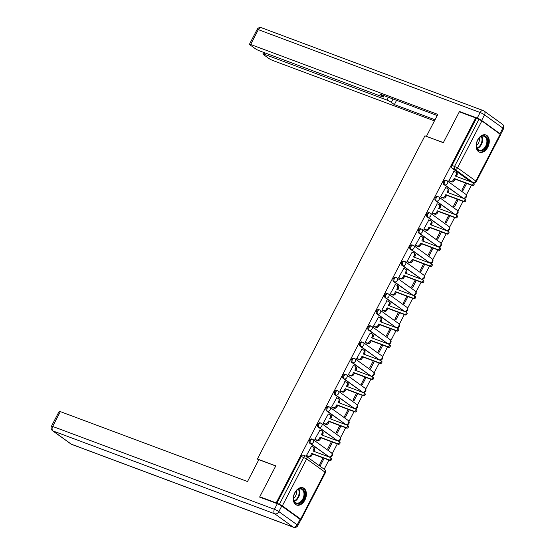 <?xml version="1.0" encoding="UTF-8"?>
<svg xmlns="http://www.w3.org/2000/svg" width="555" height="555" viewBox="0 0 555 555"><rect width="100%" height="100%" fill="white"/><g stroke="black" fill="none" stroke-linecap="round" stroke-linejoin="round"><path stroke-width="0.83" d="M311.924 439.102A2.359 1.568 110.5 0 0 311.674 438.97A2.359 1.568 110.5 0 0 309.551 440.24A2.359 1.568 110.5 0 0 309.773 443.251L310.682 443.591A2.359 1.568 -69.5 0 1 310.46 440.58A2.359 1.568 -69.5 0 1 312.583 439.31A2.359 1.568 -69.5 0 1 312.833 439.442A2.359 1.734 125.8 0 1 313.138 439.609A2.359 1.734 125.8 0 1 313.409 442.134A2.359 1.734 -54.2 0 1 310.682 443.591L329.018 456.827A2.359 1.734 -54.2 0 0 331.737 455.371A2.359 1.734 -54.2 0 0 331.467 452.845A2.359 2.359 0 0 1 329.268 456.959A2.359 1.568 -69.5 0 1 329.018 456.827L309.773 443.251M320.304 422.938A2.359 1.568 110.5 0 0 320.055 422.799A2.359 1.568 110.5 0 0 317.939 424.075A2.359 1.568 110.5 0 0 318.161 427.079L319.063 427.419A2.359 1.568 -69.5 0 1 318.841 424.409A2.359 1.568 -69.5 0 1 320.963 423.139A2.359 1.568 -69.5 0 1 321.213 423.271A2.359 1.734 125.8 0 1 321.518 423.437A2.359 1.734 125.8 0 1 321.789 425.962A2.359 1.734 -54.2 0 1 319.063 427.419L337.398 440.656A2.359 1.734 -54.2 0 0 340.118 439.199A2.359 1.734 -54.2 0 0 339.847 436.674A2.359 2.359 0 0 1 337.648 440.788A2.359 1.568 -69.5 0 1 337.398 440.656L318.161 427.079M328.685 406.766A2.359 1.568 110.5 0 0 328.435 406.628A2.359 1.568 110.5 0 0 326.319 407.904A2.359 1.568 110.5 0 0 326.541 410.908L327.443 411.248A2.359 1.568 -69.5 0 1 327.228 408.244A2.359 1.568 -69.5 0 1 329.344 406.968A2.359 1.568 -69.5 0 1 329.594 407.106A2.359 1.734 125.8 0 1 329.899 407.266A2.359 1.734 125.8 0 1 330.17 409.791A2.359 1.734 -54.2 0 1 327.443 411.248L345.779 424.485A2.359 1.734 -54.2 0 0 348.498 423.028A2.359 1.734 -54.2 0 0 348.235 420.503A2.359 2.359 0 0 1 346.029 424.617A2.359 1.568 -69.5 0 1 345.779 424.485L326.541 410.908M337.072 390.595A2.359 1.568 110.5 0 0 336.823 390.463A2.359 1.568 110.5 0 0 334.7 391.733A2.359 1.568 110.5 0 0 334.922 394.744L335.83 395.084A2.359 1.568 -69.5 0 1 335.608 392.073A2.359 1.568 -69.5 0 1 337.724 390.803A2.359 1.568 -69.5 0 1 337.974 390.935A2.359 1.734 125.8 0 1 338.279 391.095A2.359 1.734 125.8 0 1 338.55 393.62A2.359 1.734 -54.2 0 1 335.83 395.084L354.159 408.313A2.359 1.734 -54.2 0 0 356.886 406.857A2.359 1.734 -54.2 0 0 356.615 404.331A2.359 2.359 0 0 1 354.409 408.452A2.359 1.568 -69.5 0 1 354.159 408.313L334.922 394.744M345.453 374.424A2.359 1.568 110.5 0 0 345.203 374.292A2.359 1.568 110.5 0 0 343.08 375.562A2.359 1.568 110.5 0 0 343.302 378.572L344.211 378.912A2.359 1.568 -69.5 0 1 343.989 375.901A2.359 1.568 -69.5 0 1 346.105 374.632A2.359 1.568 -69.5 0 1 346.362 374.764A2.359 1.734 125.8 0 1 346.66 374.93A2.359 1.734 125.8 0 1 346.93 377.456A2.359 1.734 -54.2 0 1 344.211 378.912L362.54 392.149A2.359 1.734 -54.2 0 0 365.266 390.692A2.359 1.734 -54.2 0 0 364.996 388.16A2.359 2.359 0 0 1 362.79 392.281A2.359 1.568 -69.5 0 1 362.54 392.149L343.302 378.572M353.833 358.252A2.359 1.568 110.5 0 0 353.584 358.121A2.359 1.568 110.5 0 0 351.461 359.39A2.359 1.568 110.5 0 0 351.683 362.401L352.591 362.741A2.359 1.568 -69.5 0 1 352.37 359.73A2.359 1.568 -69.5 0 1 354.492 358.461A2.359 1.568 -69.5 0 1 354.742 358.592A2.359 1.734 125.8 0 1 355.047 358.759A2.359 1.734 125.8 0 1 355.311 361.284A2.359 1.734 -54.2 0 1 352.591 362.741L370.92 375.978A2.359 1.734 -54.2 0 0 373.647 374.521A2.359 1.734 -54.2 0 0 373.376 371.996A2.359 2.359 0 0 1 371.17 376.11A2.359 1.568 -69.5 0 1 370.92 375.978L351.683 362.401M362.214 342.088A2.359 1.568 110.5 0 0 361.964 341.949A2.359 1.568 110.5 0 0 359.841 343.226A2.359 1.568 110.5 0 0 360.063 346.23L360.972 346.57A2.359 1.568 -69.5 0 1 360.75 343.566A2.359 1.568 -69.5 0 1 362.873 342.289A2.359 1.568 -69.5 0 1 363.123 342.428A2.359 1.734 125.8 0 1 363.428 342.588A2.359 1.734 125.8 0 1 363.698 345.113A2.359 1.734 -54.2 0 1 360.972 346.57L379.308 359.806A2.359 1.734 -54.2 0 0 382.027 358.35A2.359 1.734 -54.2 0 0 381.757 355.824A2.359 2.359 0 0 1 379.558 359.938A2.359 1.568 -69.5 0 1 379.308 359.806L360.063 346.23M370.594 325.917A2.359 1.568 110.5 0 0 370.345 325.785A2.359 1.568 110.5 0 0 368.229 327.055A2.359 1.568 110.5 0 0 368.451 330.065L369.352 330.398A2.359 1.568 -69.5 0 1 369.131 327.394A2.359 1.568 -69.5 0 1 371.253 326.118A2.359 1.568 -69.5 0 1 371.503 326.257A2.359 1.734 125.8 0 1 371.808 326.416A2.359 1.734 125.8 0 1 372.079 328.942A2.359 1.734 -54.2 0 1 369.352 330.398L387.688 343.635A2.359 1.734 -54.2 0 0 390.408 342.178A2.359 1.734 -54.2 0 0 390.137 339.653A2.359 2.359 0 0 1 387.938 343.774A2.359 1.568 -69.5 0 1 387.688 343.635L368.451 330.065M378.975 309.745A2.359 1.568 110.5 0 0 378.725 309.614A2.359 1.568 110.5 0 0 376.609 310.883A2.359 1.568 110.5 0 0 376.831 313.894L377.733 314.234A2.359 1.568 -69.5 0 1 377.518 311.223A2.359 1.568 -69.5 0 1 379.634 309.954A2.359 1.568 -69.5 0 1 379.884 310.085A2.359 1.734 125.8 0 1 380.189 310.245A2.359 1.734 125.8 0 1 380.459 312.777A2.359 1.734 -54.2 0 1 377.733 314.234L396.069 327.464A2.359 1.734 -54.2 0 0 398.788 326.007A2.359 1.734 -54.2 0 0 398.525 323.482A2.359 2.359 0 0 1 396.319 327.603A2.359 1.568 -69.5 0 1 396.069 327.464L376.831 313.894M387.362 293.574A2.359 1.568 110.5 0 0 387.113 293.442A2.359 1.568 110.5 0 0 384.99 294.712A2.359 1.568 110.5 0 0 385.212 297.723L386.12 298.063A2.359 1.568 -69.5 0 1 385.898 295.052A2.359 1.568 -69.5 0 1 388.014 293.782A2.359 1.568 -69.5 0 1 388.264 293.914A2.359 1.734 125.8 0 1 388.569 294.081A2.359 1.734 125.8 0 1 388.84 296.606A2.359 1.734 -54.2 0 1 386.12 298.063L404.449 311.3A2.359 1.734 -54.2 0 0 407.176 309.843A2.359 1.734 -54.2 0 0 406.905 307.31A2.359 2.359 0 0 1 404.699 311.431A2.359 1.568 -69.5 0 1 404.449 311.3L385.212 297.723M395.743 277.41A2.359 1.568 110.5 0 0 395.493 277.271A2.359 1.568 110.5 0 0 393.37 278.548A2.359 1.568 110.5 0 0 393.592 281.551L394.501 281.891A2.359 1.568 -69.5 0 1 394.279 278.881A2.359 1.568 -69.5 0 1 396.395 277.611A2.359 1.568 -69.5 0 1 396.652 277.743A2.359 1.734 125.8 0 1 396.95 277.909A2.359 1.734 125.8 0 1 397.22 280.435A2.359 1.734 -54.2 0 1 394.501 281.891L412.83 295.128A2.359 1.734 -54.2 0 0 415.556 293.671A2.359 1.734 -54.2 0 0 415.286 291.146A2.359 2.359 0 0 1 413.08 295.26A2.359 1.568 -69.5 0 1 412.83 295.128L393.592 281.551M404.123 261.238A2.359 1.568 110.5 0 0 403.873 261.1A2.359 1.568 110.5 0 0 401.751 262.376A2.359 1.568 110.5 0 0 401.973 265.38L402.881 265.72A2.359 1.568 -69.5 0 1 402.659 262.716A2.359 1.568 -69.5 0 1 404.782 261.44A2.359 1.568 -69.5 0 1 405.032 261.578A2.359 1.734 125.8 0 1 405.337 261.738A2.359 1.734 125.8 0 1 405.601 264.263A2.359 1.734 -54.2 0 1 402.881 265.72L421.21 278.957A2.359 1.734 -54.2 0 0 423.937 277.5A2.359 1.734 -54.2 0 0 423.666 274.975A2.359 2.359 0 0 1 421.46 279.089A2.359 1.568 -69.5 0 1 421.21 278.957L401.973 265.38M412.504 245.067A2.359 1.568 110.5 0 0 412.254 244.935A2.359 1.568 110.5 0 0 410.131 246.205A2.359 1.568 110.5 0 0 410.353 249.216L411.262 249.549A2.359 1.568 -69.5 0 1 411.04 246.545A2.359 1.568 -69.5 0 1 413.163 245.268A2.359 1.568 -69.5 0 1 413.413 245.407A2.359 1.734 125.8 0 1 413.718 245.567A2.359 1.734 125.8 0 1 413.988 248.092A2.359 1.734 -54.2 0 1 411.262 249.549L429.598 262.786A2.359 1.734 -54.2 0 0 432.317 261.329A2.359 1.734 -54.2 0 0 432.047 258.803A2.359 2.359 0 0 1 429.848 262.924A2.359 1.568 -69.5 0 1 429.598 262.786L410.353 249.216M420.884 228.896A2.359 1.568 110.5 0 0 420.635 228.764A2.359 1.568 110.5 0 0 418.519 230.034A2.359 1.568 110.5 0 0 418.734 233.044L419.642 233.384A2.359 1.568 -69.5 0 1 419.42 230.374A2.359 1.568 -69.5 0 1 421.543 229.104A2.359 1.568 -69.5 0 1 421.793 229.236A2.359 1.734 125.8 0 1 422.098 229.395A2.359 1.734 125.8 0 1 422.369 231.928A2.359 1.734 -54.2 0 1 419.642 233.384L437.978 246.614A2.359 1.734 -54.2 0 0 440.698 245.157A2.359 1.734 -54.2 0 0 440.427 242.632A2.359 2.359 0 0 1 438.228 246.753A2.359 1.568 -69.5 0 1 437.978 246.614L418.734 233.044M429.265 212.725A2.359 1.568 110.5 0 0 429.015 212.593A2.359 1.568 110.5 0 0 426.899 213.862A2.359 1.568 110.5 0 0 427.121 216.873L428.023 217.213A2.359 1.568 -69.5 0 1 427.808 214.202A2.359 1.568 -69.5 0 1 429.924 212.933A2.359 1.568 -69.5 0 1 430.174 213.065A2.359 1.734 125.8 0 1 430.479 213.231A2.359 1.734 125.8 0 1 430.749 215.756A2.359 1.734 -54.2 0 1 428.023 217.213L446.359 230.45A2.359 1.734 -54.2 0 0 449.078 228.993A2.359 1.734 -54.2 0 0 448.815 226.461A2.359 2.359 0 0 1 446.608 230.582A2.359 1.568 -69.5 0 1 446.359 230.45L427.121 216.873M437.652 196.56A2.359 1.568 110.5 0 0 437.402 196.421A2.359 1.568 110.5 0 0 435.28 197.698A2.359 1.568 110.5 0 0 435.502 200.702L436.41 201.042A2.359 1.568 -69.5 0 1 436.188 198.031A2.359 1.568 -69.5 0 1 438.304 196.761A2.359 1.568 -69.5 0 1 438.554 196.893A2.359 1.734 125.8 0 1 438.859 197.06A2.359 1.734 125.8 0 1 439.13 199.585A2.359 1.734 -54.2 0 1 436.41 201.042L454.739 214.279A2.359 1.734 -54.2 0 0 457.466 212.822A2.359 1.734 -54.2 0 0 457.195 210.296A2.359 2.359 0 0 1 454.989 214.41A2.359 1.568 -69.5 0 1 454.739 214.279L435.502 200.702M446.033 180.389A2.359 1.568 110.5 0 0 445.783 180.25A2.359 1.568 110.5 0 0 443.66 181.527A2.359 1.568 110.5 0 0 443.882 184.531L444.791 184.87A2.359 1.568 -69.5 0 1 444.569 181.867A2.359 1.568 -69.5 0 1 446.685 180.59A2.359 1.568 -69.5 0 1 446.942 180.729A2.359 1.734 125.8 0 1 447.24 180.888A2.359 1.734 125.8 0 1 447.51 183.414A2.359 1.734 -54.2 0 1 444.791 184.87L463.12 198.107A2.359 1.734 -54.2 0 0 465.846 196.65A2.359 1.734 -54.2 0 0 465.576 194.125A2.359 2.359 0 0 1 463.369 198.239A2.359 1.568 -69.5 0 1 463.12 198.107L443.882 184.531M487.776 147.242A9.192 6.112 110.5 0 0 485.937 134.983A9.192 6.112 110.5 0 0 477.668 139.943A9.192 6.112 110.5 0 0 479.506 152.202A9.192 6.112 110.5 0 0 487.776 147.242M304.882 500.076A9.192 6.112 110.5 0 0 303.044 487.817A9.192 6.112 110.5 0 0 294.774 492.778A9.192 6.112 110.5 0 0 296.613 505.036A9.192 6.112 110.5 0 0 304.882 500.076M324.175 469.225L328.914 460.081M330.274 457.452L330.475 457.077M332.209 453.726L337.294 443.917M338.661 441.281L338.855 440.906M340.59 437.555L345.675 427.745M347.041 425.116L347.236 424.735M348.97 421.384L354.055 411.574M355.422 408.945L355.616 408.57M357.358 405.212L362.443 395.403M363.802 392.773L363.997 392.399M365.738 389.048L370.823 379.231M372.183 376.602L372.377 376.228M374.119 372.877L379.204 363.067M380.563 360.438L380.765 360.056M382.499 356.705L387.584 346.896M388.951 344.267L389.145 343.892M390.88 340.534L395.965 330.725M397.331 328.095L397.526 327.721M399.26 324.37L404.345 314.553M405.712 311.924L405.906 311.549M407.647 308.198L412.733 298.382M414.092 295.753L414.287 295.378M416.028 292.027L421.113 282.217M422.473 279.588L422.667 279.207M424.409 275.856L429.494 266.046M430.853 263.417L431.055 263.042M432.789 259.685L437.874 249.875M439.241 247.246L439.435 246.871M441.169 243.52L446.255 233.704M447.621 231.074L447.816 230.7M449.55 227.349L454.635 217.539M456.002 214.903L456.196 214.528M457.937 211.177L463.023 201.368M464.382 198.739L464.577 198.357M466.318 195.006L471.403 185.197M259.782 496.767L276.189 502.899L475.732 117.931L459.325 111.805L443.313 142.691L424.929 135.822L257.409 459.013L275.793 465.881L259.782 496.767L260.843 497.537M300.304 519.424L301.108 519.577L300.664 519.112L282.335 505.876L279.387 504.322L303.731 457.369A2.359 1.568 -69.5 0 1 305.847 456.092A2.359 1.568 -69.5 0 1 306.096 456.231A2.359 1.734 -54.2 0 1 306.402 456.39A2.359 2.359 0 0 0 305.847 456.092L303.294 455.142A2.359 1.568 -69.5 0 0 301.171 456.411L306.672 458.916L282.335 505.876M276.189 502.899L279.387 504.322M470.598 181.596L473.151 182.553A2.359 1.568 -69.5 0 0 473.401 182.685L470.848 181.735A2.359 1.568 -69.5 0 1 470.598 181.596L452.263 168.366L454.822 169.317A2.359 1.568 -69.5 0 1 454.6 166.313L478.937 119.353L481.879 120.907L500.659 134.608L476.315 181.568L475.878 181.097L500.215 134.144M478.937 119.353L475.732 117.931M454.011 171.474L448.933 180.632L449.938 181.263M465.513 182.997L461.885 189.983L462.856 190.684L466.63 183.414M445.63 187.645L440.552 196.803L441.558 197.427M457.126 199.162L453.504 206.155L454.476 206.855L458.25 199.585M437.25 203.817L432.172 212.967L433.177 213.599M448.745 215.333L445.124 222.326L446.095 223.027L449.862 215.749M428.862 219.988L423.784 229.139L424.797 229.77M440.365 231.504L436.743 238.49L437.715 239.198L441.482 231.921M420.482 236.152L415.404 245.31L416.416 245.941M431.984 247.676L428.363 254.662L429.334 255.362L433.101 248.092M412.101 252.324L407.023 261.481L408.029 262.113M423.604 263.847L419.982 270.833L420.954 271.534L424.721 264.263M403.721 268.495L398.643 277.653L399.649 278.277M415.223 280.011L411.595 287.004L412.566 287.705L416.34 280.435M395.34 284.666L390.262 293.817L391.268 294.448M406.836 296.183L403.214 303.176L404.186 303.876L407.96 296.599M386.96 300.838L381.882 309.988L382.888 310.62M398.455 312.354L394.834 319.34L395.805 320.041L399.572 312.77M378.572 317.002L373.494 326.16L374.507 326.791M390.075 328.525L386.453 335.511L387.425 336.212L391.192 328.942M370.192 333.173L365.114 342.331L366.127 342.962M381.694 344.697L378.073 351.683L379.044 352.383L382.811 345.113M361.811 349.345L356.733 358.495L357.739 359.127M373.314 360.861L369.692 367.854L370.664 368.555L374.431 361.284M353.431 365.516L348.353 374.667L349.359 375.298M364.933 377.032L361.305 384.025L362.276 384.726L366.05 377.449M345.05 381.687L339.972 390.838L340.978 391.469M356.546 393.204L352.925 400.19L353.896 400.89L357.67 393.62M336.67 397.852L331.592 407.009L332.598 407.641M348.165 409.375L344.544 416.361L345.515 417.062L349.289 409.791M328.282 414.023L323.204 423.181L324.217 423.812M339.785 425.539L336.163 432.532L337.135 433.233L340.902 425.962M319.902 430.194L314.824 439.345L315.837 439.976M331.404 441.711L327.783 448.704L328.754 449.404L332.521 442.134M311.522 446.366L306.443 455.516L307.449 456.148M258.692 459.942L257.409 459.013M323.024 457.882L319.402 464.868L320.374 465.576L324.141 458.298M328.109 456.488A2.359 1.568 110.5 0 0 328.359 456.619L329.268 456.959M336.49 440.316A2.359 1.568 110.5 0 0 336.739 440.448L337.648 440.788M344.87 424.145A2.359 1.568 110.5 0 0 345.12 424.284L346.029 424.617M353.251 407.981A2.359 1.568 110.5 0 0 353.5 408.112L354.409 408.452M361.631 391.809A2.359 1.568 110.5 0 0 361.881 391.941L362.79 392.281M370.019 375.638A2.359 1.568 110.5 0 0 370.268 375.77L371.17 376.11M378.399 359.467A2.359 1.568 110.5 0 0 378.649 359.598L379.558 359.938M386.779 343.295A2.359 1.568 110.5 0 0 387.029 343.434L387.938 343.774M395.16 327.131A2.359 1.568 110.5 0 0 395.41 327.263L396.319 327.603M403.54 310.96A2.359 1.568 110.5 0 0 403.79 311.091L404.699 311.431M411.921 294.788A2.359 1.568 110.5 0 0 412.171 294.92L413.08 295.26M420.308 278.617A2.359 1.568 110.5 0 0 420.558 278.756L421.46 279.089M428.689 262.446A2.359 1.568 110.5 0 0 428.939 262.584L429.848 262.924M437.069 246.281A2.359 1.568 110.5 0 0 437.319 246.413L438.228 246.753M445.45 230.11A2.359 1.568 110.5 0 0 445.7 230.242L446.608 230.582M453.83 213.939A2.359 1.568 110.5 0 0 454.08 214.07L454.989 214.41M462.211 197.767A2.359 1.568 110.5 0 0 462.461 197.906L463.369 198.239M276.834 503.364L301.171 456.411M476.384 118.402L452.041 165.355A2.359 1.568 110.5 0 0 452.263 168.366M448.946 180.597L450.757 181.27A2.359 1.734 -54.2 0 0 453.477 179.813L454.177 178.467L455.017 179.078L454.323 180.424A2.359 1.734 125.8 0 1 451.597 181.88L449.661 181.159M454.177 178.467L471.611 184.981A1.353 0.999 -54.2 0 0 473.117 184.26A1.353 0.999 -54.2 0 0 473.026 182.692A1.353 0.999 -54.2 0 0 472.853 182.595L455.412 176.081L456.113 174.735A2.359 1.734 -54.2 0 0 455.842 172.21L456.682 172.82A2.359 1.734 125.8 0 1 456.952 175.345L456.383 176.448M473.692 183.205A1.353 0.999 125.8 0 1 473.866 183.303A1.353 0.999 125.8 0 1 473.956 184.87A1.353 0.999 125.8 0 1 472.458 185.592L455.017 179.078M455.842 172.21A2.359 1.734 -54.2 0 0 455.537 172.05L453.733 171.37M440.566 196.768L442.377 197.441A2.359 1.734 -54.2 0 0 445.096 195.984L445.797 194.638L446.636 195.242L445.936 196.595A2.359 1.734 125.8 0 1 443.216 198.052L441.281 197.323M445.797 194.638L463.231 201.153A1.353 0.999 -54.2 0 0 464.729 200.431A1.353 0.999 -54.2 0 0 464.646 198.863A1.353 0.999 -54.2 0 0 464.466 198.766L447.032 192.252L447.732 190.906A2.359 1.734 -54.2 0 0 447.462 188.381L448.301 188.984A2.359 1.734 125.8 0 1 448.572 191.517L448.003 192.613M465.312 199.377A1.353 0.999 125.8 0 1 465.485 199.467A1.353 0.999 125.8 0 1 465.576 201.042A1.353 0.999 125.8 0 1 464.077 201.763L446.636 195.242M447.462 188.381A2.359 1.734 -54.2 0 0 447.157 188.214L445.346 187.541M432.185 212.94L433.989 213.613A2.359 1.734 -54.2 0 0 436.716 212.156L437.416 210.81L438.256 211.413L437.555 212.759A2.359 1.734 125.8 0 1 434.836 214.223L432.9 213.495M437.416 210.81L454.85 217.324A1.353 0.999 -54.2 0 0 456.349 216.603A1.353 0.999 -54.2 0 0 456.259 215.035A1.353 0.999 -54.2 0 0 456.085 214.938L438.651 208.423L439.345 207.077A2.359 1.734 -54.2 0 0 439.081 204.552L439.921 205.156A2.359 1.734 125.8 0 1 440.191 207.681L439.615 208.784M456.931 215.548A1.353 0.999 125.8 0 1 457.105 215.638A1.353 0.999 125.8 0 1 457.195 217.206A1.353 0.999 125.8 0 1 455.69 217.928L438.256 211.413M439.081 204.552A2.359 1.734 -54.2 0 0 438.776 204.386L436.965 203.713M481.629 120.442L499.965 133.679L502.865 128.08L484.529 114.843L481.629 120.442A3.531 0.472 -152.6 0 0 477.217 118.118L459.491 111.493L443.369 142.586L426.823 136.53M426.469 136.273L437.805 114.399L250.652 44.483A3.531 0.472 -152.6 0 0 249.459 44.254A3.531 0.472 -152.6 0 0 250.125 44.962L255.05 48.514A3.531 0.472 -152.6 0 0 259.462 50.838L382.305 96.736A3.531 0.472 -152.6 0 0 383.505 96.958A3.531 0.472 -152.6 0 0 382.839 96.258L383.297 95.37M437.229 115.516L379.793 94.059L382.839 96.258M264.763 52.822L264.062 54.161A3.531 0.472 -152.6 0 0 262.869 53.939A3.531 0.472 -152.6 0 0 263.535 54.64L268.46 58.192A3.531 0.472 -152.6 0 0 272.873 60.523L434.447 120.886M393.065 99.019L391.324 102.384L394.369 104.583L435.023 119.769M391.324 102.384A3.531 0.472 -152.6 0 0 386.904 100.06L388.354 97.257M264.062 54.161L386.904 100.06M459.491 111.493L460.553 112.263M500.554 134.428A3.531 0.472 -152.6 0 0 500.631 134.379A3.531 0.472 -152.6 0 0 499.965 133.679M396.575 100.33L394.369 104.583M258.838 459.672L247.502 481.539L60.349 411.616L52.663 426.441L274.441 509.303L277.347 503.704L259.615 497.079L275.738 465.985L258.838 459.672M300.095 519.265L281.76 506.028L278.86 511.627L297.189 524.863L300.095 519.265A3.531 0.472 27.4 0 1 300.754 519.966L297.855 525.564A3.531 0.472 -152.6 0 0 297.189 524.863A3.531 2.595 -54.2 0 1 293.109 527.049L274.774 513.812L52.996 430.951L71.331 444.187L293.109 527.049A3.531 2.352 110.5 0 0 293.484 527.25A3.531 3.531 0 0 0 297.855 525.564M70.873 443.944A3.531 3.531 0 0 0 71.706 444.388A3.531 2.352 110.5 0 1 71.331 444.187A3.531 2.595 125.8 0 1 70.873 443.944L52.538 430.708A3.531 2.595 -54.2 0 0 52.996 430.951A3.531 2.352 110.5 0 1 52.663 426.441A3.531 0.472 -152.6 0 0 51.469 426.219L59.156 411.394A3.531 0.472 27.4 0 1 60.349 411.616M277.347 503.704A3.531 0.472 27.4 0 1 281.76 506.028M485.687 136.35A7.95 5.286 -69.5 0 1 486.43 146.499A7.95 5.286 -69.5 0 1 478.431 150.343A7.95 5.286 -69.5 0 1 476.384 145.098A7.95 5.286 -69.5 0 1 478.923 138.299A7.95 5.286 -69.5 0 1 485.687 136.35M476.391 144.952A7.361 4.898 110.5 0 0 478.292 149.67A7.361 4.898 110.5 0 0 479.069 150.086A7.361 4.898 110.5 0 0 485.986 145.521A7.361 4.898 110.5 0 0 485.008 136.71A7.361 4.898 110.5 0 0 484.224 136.294A7.361 4.898 110.5 0 0 478.833 138.41M476.398 145.445A5.245 3.483 110.5 0 0 479.159 138.049M478.875 151.904A9.13 6.07 110.5 0 0 487.443 146.222A9.13 6.07 110.5 0 0 486.222 135.309A9.13 6.07 110.5 0 0 485.271 134.796M302.794 489.184A7.95 5.286 -69.5 0 1 303.543 499.333A7.95 5.286 -69.5 0 1 295.544 503.177A7.95 5.286 -69.5 0 1 293.491 497.932A7.95 5.286 -69.5 0 1 296.03 491.133A7.95 5.286 -69.5 0 1 302.794 489.184M293.498 497.786A7.361 4.898 110.5 0 0 295.399 502.504A7.361 4.898 110.5 0 0 296.183 502.92A7.361 4.898 110.5 0 0 303.092 498.355A7.361 4.898 110.5 0 0 302.114 489.545A7.361 4.898 110.5 0 0 301.33 489.128A7.361 4.898 110.5 0 0 295.94 491.244M293.505 498.279A5.245 3.483 110.5 0 0 296.266 490.877M295.988 504.738A9.13 6.07 110.5 0 0 304.549 499.056A9.13 6.07 110.5 0 0 303.335 488.143A9.13 6.07 110.5 0 0 302.378 487.63M423.805 229.104L425.609 229.784A2.359 1.734 -54.2 0 0 428.335 228.327L429.029 226.974L429.875 227.585L429.175 228.931A2.359 1.734 125.8 0 1 426.455 230.387L424.519 229.666M429.029 226.974L446.47 233.488A1.353 0.999 -54.2 0 0 447.968 232.774A1.353 0.999 -54.2 0 0 447.878 231.199A1.353 0.999 -54.2 0 0 447.705 231.109L430.271 224.595L430.964 223.249A2.359 1.734 -54.2 0 0 430.694 220.717L431.54 221.327A2.359 1.734 125.8 0 1 431.811 223.852L431.235 224.955M448.544 231.713A1.353 0.999 125.8 0 1 448.724 231.81A1.353 0.999 125.8 0 1 448.815 233.377A1.353 0.999 125.8 0 1 447.309 234.099L429.875 227.585M430.694 220.717A2.359 1.734 -54.2 0 0 430.389 220.557L428.585 219.884M415.424 245.275L417.228 245.948A2.359 1.734 -54.2 0 0 419.955 244.491L420.648 243.145L421.495 243.756L420.794 245.102A2.359 1.734 125.8 0 1 418.068 246.559L416.132 245.837M420.648 243.145L438.089 249.66A1.353 0.999 -54.2 0 0 439.588 248.938A1.353 0.999 -54.2 0 0 439.498 247.37A1.353 0.999 -54.2 0 0 439.324 247.28L421.883 240.766L422.584 239.413A2.359 1.734 -54.2 0 0 422.313 236.888L423.16 237.498A2.359 1.734 125.8 0 1 423.423 240.024L422.854 241.127M440.164 247.884A1.353 0.999 125.8 0 1 440.344 247.981A1.353 0.999 125.8 0 1 440.427 249.549A1.353 0.999 125.8 0 1 438.929 250.27L421.495 243.756M422.313 236.888A2.359 1.734 -54.2 0 0 422.008 236.728L420.204 236.048M407.044 261.447L408.848 262.12A2.359 1.734 -54.2 0 0 411.567 260.663L412.268 259.317L413.114 259.927L412.414 261.273A2.359 1.734 125.8 0 1 409.687 262.73L407.752 262.009M412.268 259.317L429.709 265.831A1.353 0.999 -54.2 0 0 431.207 265.11A1.353 0.999 -54.2 0 0 431.117 263.542A1.353 0.999 -54.2 0 0 430.944 263.445L413.503 256.93L414.203 255.584A2.359 1.734 -54.2 0 0 413.933 253.059L414.772 253.67A2.359 1.734 125.8 0 1 415.043 256.195L414.474 257.298M431.783 264.055A1.353 0.999 125.8 0 1 431.956 264.152A1.353 0.999 125.8 0 1 432.047 265.72A1.353 0.999 125.8 0 1 430.548 266.442L413.114 259.927M413.933 253.059A2.359 1.734 -54.2 0 0 413.628 252.893L411.824 252.22M398.656 277.618L400.467 278.291A2.359 1.734 -54.2 0 0 403.187 276.834L403.887 275.488L404.727 276.092L404.033 277.445A2.359 1.734 125.8 0 1 401.307 278.901L399.371 278.173M403.887 275.488L421.321 282.002A1.353 0.999 -54.2 0 0 422.827 281.281A1.353 0.999 -54.2 0 0 422.737 279.713A1.353 0.999 -54.2 0 0 422.563 279.616L405.122 273.102L405.823 271.756A2.359 1.734 -54.2 0 0 405.552 269.231L406.392 269.834A2.359 1.734 125.8 0 1 406.662 272.366L406.094 273.462M423.403 280.226A1.353 0.999 125.8 0 1 423.576 280.317A1.353 0.999 125.8 0 1 423.666 281.891A1.353 0.999 125.8 0 1 422.168 282.606L404.727 276.092M405.552 269.231A2.359 1.734 -54.2 0 0 405.247 269.064L403.443 268.391M390.276 293.789L392.087 294.462A2.359 1.734 -54.2 0 0 394.806 293.005L395.507 291.659L396.346 292.263L395.646 293.609A2.359 1.734 125.8 0 1 392.926 295.066L390.991 294.344M395.507 291.659L412.941 298.174A1.353 0.999 -54.2 0 0 414.439 297.452A1.353 0.999 -54.2 0 0 414.356 295.877A1.353 0.999 -54.2 0 0 414.176 295.787L396.742 289.273L397.442 287.927A2.359 1.734 -54.2 0 0 397.172 285.402L398.011 286.005A2.359 1.734 125.8 0 1 398.282 288.531L397.713 289.634M415.022 296.398A1.353 0.999 125.8 0 1 415.195 296.488A1.353 0.999 125.8 0 1 415.286 298.056A1.353 0.999 125.8 0 1 413.787 298.777L396.346 292.263M397.172 285.402A2.359 1.734 -54.2 0 0 396.867 285.235L395.063 284.562M381.896 309.954L383.699 310.633A2.359 1.734 -54.2 0 0 386.426 309.177L387.126 307.824L387.966 308.434L387.265 309.78A2.359 1.734 125.8 0 1 384.546 311.237L382.61 310.516M387.126 307.824L404.56 314.338A1.353 0.999 -54.2 0 0 406.059 313.617A1.353 0.999 -54.2 0 0 405.969 312.049A1.353 0.999 -54.2 0 0 405.795 311.959L388.361 305.444L389.055 304.091A2.359 1.734 -54.2 0 0 388.791 301.566L389.631 302.177A2.359 1.734 125.8 0 1 389.901 304.702L389.333 305.805M406.642 312.562A1.353 0.999 125.8 0 1 406.815 312.659A1.353 0.999 125.8 0 1 406.905 314.227A1.353 0.999 125.8 0 1 405.4 314.949L387.966 308.434M388.791 301.566A2.359 1.734 -54.2 0 0 388.486 301.407L386.675 300.734M373.515 326.125L375.319 326.798A2.359 1.734 -54.2 0 0 378.045 325.341L378.739 323.995L379.585 324.606L378.885 325.951A2.359 1.734 125.8 0 1 376.165 327.408L374.23 326.687M378.739 323.995L396.18 330.509A1.353 0.999 -54.2 0 0 397.678 329.788A1.353 0.999 -54.2 0 0 397.588 328.22A1.353 0.999 -54.2 0 0 397.415 328.13L379.981 321.609L380.675 320.263A2.359 1.734 -54.2 0 0 380.404 317.738L381.25 318.348A2.359 1.734 125.8 0 1 381.521 320.873L380.945 321.976M398.254 328.733A1.353 0.999 125.8 0 1 398.435 328.831A1.353 0.999 125.8 0 1 398.525 330.398A1.353 0.999 125.8 0 1 397.019 331.12L379.585 324.606M380.404 317.738A2.359 1.734 -54.2 0 0 380.099 317.578L378.295 316.898M365.135 342.296L366.938 342.969A2.359 1.734 -54.2 0 0 369.665 341.512L370.358 340.166L371.205 340.777L370.504 342.123A2.359 1.734 125.8 0 1 367.778 343.58L365.842 342.858M370.358 340.166L387.799 346.681A1.353 0.999 -54.2 0 0 389.298 345.959A1.353 0.999 -54.2 0 0 389.208 344.391A1.353 0.999 -54.2 0 0 389.034 344.294L371.593 337.78L372.294 336.434A2.359 1.734 -54.2 0 0 372.023 333.909L372.87 334.519A2.359 1.734 125.8 0 1 373.133 337.045L372.565 338.141M389.874 344.905A1.353 0.999 125.8 0 1 390.054 344.995A1.353 0.999 125.8 0 1 390.137 346.57A1.353 0.999 125.8 0 1 388.639 347.291L371.205 340.777M372.023 333.909A2.359 1.734 -54.2 0 0 371.718 333.742L369.914 333.069M356.754 358.468L358.558 359.14A2.359 1.734 -54.2 0 0 361.277 357.684L361.978 356.338L362.824 356.941L362.124 358.294A2.359 1.734 125.8 0 1 359.397 359.751L357.462 359.023M361.978 356.338L379.419 362.852A1.353 0.999 -54.2 0 0 380.917 362.131A1.353 0.999 -54.2 0 0 380.827 360.563A1.353 0.999 -54.2 0 0 380.654 360.466L363.213 353.951L363.913 352.605A2.359 1.734 -54.2 0 0 363.643 350.08L364.482 350.684A2.359 1.734 125.8 0 1 364.753 353.209L364.184 354.312M381.493 361.076A1.353 0.999 125.8 0 1 381.667 361.166A1.353 0.999 125.8 0 1 381.757 362.734A1.353 0.999 125.8 0 1 380.258 363.456L362.824 356.941M363.643 350.08A2.359 1.734 -54.2 0 0 363.338 349.914L361.534 349.241M348.367 374.632L350.177 375.312A2.359 1.734 -54.2 0 0 352.897 373.855L353.597 372.502L354.437 373.113L353.743 374.458A2.359 1.734 125.8 0 1 351.017 375.915L349.081 375.194M353.597 372.502L371.031 379.023A1.353 0.999 -54.2 0 0 372.537 378.302A1.353 0.999 -54.2 0 0 372.447 376.727A1.353 0.999 -54.2 0 0 372.273 376.637L354.832 370.123L355.533 368.777A2.359 1.734 -54.2 0 0 355.262 366.244L356.102 366.855A2.359 1.734 125.8 0 1 356.372 369.38L355.804 370.483M373.113 377.247A1.353 0.999 125.8 0 1 373.286 377.338A1.353 0.999 125.8 0 1 373.376 378.905A1.353 0.999 125.8 0 1 371.878 379.627L354.437 373.113M355.262 366.244A2.359 1.734 -54.2 0 0 354.957 366.085L353.153 365.412M339.986 390.803L341.797 391.483A2.359 1.734 -54.2 0 0 344.516 390.026L345.217 388.673L346.056 389.284L345.363 390.63A2.359 1.734 125.8 0 1 342.636 392.087L340.701 391.365M345.217 388.673L362.651 395.188A1.353 0.999 -54.2 0 0 364.149 394.466A1.353 0.999 -54.2 0 0 364.066 392.898A1.353 0.999 -54.2 0 0 363.886 392.808L346.452 386.294L347.152 384.941A2.359 1.734 -54.2 0 0 346.882 382.416L347.721 383.026A2.359 1.734 125.8 0 1 347.992 385.552L347.423 386.655M364.732 393.412A1.353 0.999 125.8 0 1 364.906 393.509A1.353 0.999 125.8 0 1 364.996 395.077A1.353 0.999 125.8 0 1 363.497 395.798L346.056 389.284M346.882 382.416A2.359 1.734 -54.2 0 0 346.577 382.256L344.773 381.583M331.606 406.975L333.409 407.647A2.359 1.734 -54.2 0 0 336.136 406.191L336.836 404.845L337.676 405.455L336.975 406.801A2.359 1.734 125.8 0 1 334.256 408.258L332.32 407.537M336.836 404.845L354.27 411.359A1.353 0.999 -54.2 0 0 355.769 410.638A1.353 0.999 -54.2 0 0 355.679 409.07A1.353 0.999 -54.2 0 0 355.505 408.973L338.071 402.458L338.765 401.112A2.359 1.734 -54.2 0 0 338.501 398.587L339.341 399.198A2.359 1.734 125.8 0 1 339.611 401.723L339.043 402.826M356.352 409.583A1.353 0.999 125.8 0 1 356.525 409.68A1.353 0.999 125.8 0 1 356.615 411.248A1.353 0.999 125.8 0 1 355.11 411.97L337.676 405.455M338.501 398.587A2.359 1.734 -54.2 0 0 338.196 398.428L336.385 397.748M323.225 423.146L325.029 423.819A2.359 1.734 -54.2 0 0 327.755 422.362L328.449 421.016L329.295 421.62L328.595 422.972A2.359 1.734 125.8 0 1 325.875 424.429L323.94 423.701M328.449 421.016L345.89 427.53A1.353 0.999 -54.2 0 0 347.388 426.809A1.353 0.999 -54.2 0 0 347.298 425.241A1.353 0.999 -54.2 0 0 347.125 425.144L329.691 418.63L330.385 417.284A2.359 1.734 -54.2 0 0 330.114 414.758L330.96 415.362A2.359 1.734 125.8 0 1 331.231 417.894L330.655 418.99M347.964 425.754A1.353 0.999 125.8 0 1 348.145 425.845A1.353 0.999 125.8 0 1 348.235 427.419A1.353 0.999 125.8 0 1 346.729 428.141L329.295 421.62M330.114 414.758A2.359 1.734 -54.2 0 0 329.809 414.592L328.005 413.919M314.845 439.317L316.648 439.99A2.359 1.734 -54.2 0 0 319.375 438.533L320.068 437.187L320.915 437.791L320.214 439.144A2.359 1.734 125.8 0 1 317.488 440.601L315.552 439.872M320.068 437.187L337.509 443.702A1.353 0.999 -54.2 0 0 339.008 442.98A1.353 0.999 -54.2 0 0 338.918 441.412A1.353 0.999 -54.2 0 0 338.744 441.315L321.303 434.801L322.004 433.455A2.359 1.734 -54.2 0 0 321.733 430.93L322.58 431.533A2.359 1.734 125.8 0 1 322.844 434.059L322.275 435.162M339.584 441.926A1.353 0.999 125.8 0 1 339.764 442.016A1.353 0.999 125.8 0 1 339.847 443.584A1.353 0.999 125.8 0 1 338.349 444.305L320.915 437.791M321.733 430.93A2.359 1.734 -54.2 0 0 321.428 430.763L319.625 430.09M306.464 455.482L308.268 456.161A2.359 1.734 -54.2 0 0 310.987 454.705L311.688 453.352L312.534 453.962L311.834 455.308A2.359 1.734 125.8 0 1 309.107 456.765L307.172 456.043M311.688 453.352L329.129 459.866A1.353 0.999 -54.2 0 0 330.627 459.151A1.353 0.999 -54.2 0 0 330.537 457.577A1.353 0.999 -54.2 0 0 330.364 457.487L312.923 450.972L313.624 449.626A2.359 1.734 -54.2 0 0 313.353 447.094L314.192 447.705A2.359 1.734 125.8 0 1 314.463 450.23L313.894 451.333M331.203 458.09A1.353 0.999 125.8 0 1 331.377 458.187A1.353 0.999 125.8 0 1 331.467 459.755A1.353 0.999 125.8 0 1 329.968 460.477L312.534 453.962M313.353 447.094A2.359 1.734 -54.2 0 0 313.048 446.935L311.244 446.262M300.664 519.112L325.008 472.152L306.672 458.916A2.359 1.734 -54.2 0 0 306.402 456.39L324.737 469.627A2.359 1.734 -54.2 0 1 325.008 472.152L325.445 472.624A2.359 2.359 0 0 0 324.737 469.627M473.151 182.553L454.822 169.317A2.359 1.734 125.8 0 0 457.542 167.86L475.878 181.097A2.359 1.734 125.8 0 1 473.151 182.553M481.879 120.907L457.542 167.86L452.041 165.355M453.477 179.813L454.323 180.424M450.757 181.27L451.597 181.88M456.113 174.735L456.952 175.345M471.611 184.981L472.458 185.592M445.096 195.984L445.936 196.595M442.377 197.441L443.216 198.052M447.732 190.906L448.572 191.517M463.231 201.153L464.077 201.763M436.716 212.156L437.555 212.759M433.989 213.613L434.836 214.223M439.345 207.077L440.191 207.681M454.85 217.324L455.69 217.928M477.217 118.118L480.117 112.519L258.339 29.658L250.652 44.483M257.145 29.436A3.531 0.472 27.4 0 1 258.339 29.658A3.531 2.352 110.5 0 1 261.516 27.75A3.531 3.531 0 0 0 257.145 29.436L249.459 44.254M480.117 112.519A3.531 0.472 27.4 0 1 484.529 114.843A3.531 2.595 125.8 0 0 484.127 111.056A3.531 3.531 0 0 0 483.294 110.611A3.531 2.352 110.5 0 0 480.117 112.519M500.631 134.379L503.531 128.781A3.531 0.472 27.4 0 0 502.865 128.08A3.531 2.595 -54.2 0 0 502.462 124.292L484.127 111.056A3.531 2.595 125.8 0 0 483.669 110.813A3.531 2.352 110.5 0 0 483.294 110.611L261.516 27.75M274.441 509.303A3.531 2.352 110.5 0 0 274.774 513.812A3.531 2.595 125.8 0 0 278.86 511.627A3.531 0.472 -152.6 0 0 274.441 509.303M481.775 136.294A7.361 4.898 -69.5 0 1 481.941 143.301A7.361 4.898 -69.5 0 1 477.224 148.483M476.988 148.046A7.125 4.731 110.5 0 0 481.379 143.093A7.125 4.731 110.5 0 0 481.317 136.475M298.888 489.128A7.361 4.898 -69.5 0 1 299.048 496.135A7.361 4.898 -69.5 0 1 294.33 501.318M294.101 500.881A7.125 4.731 110.5 0 0 298.486 495.927A7.125 4.731 110.5 0 0 298.423 489.309M428.335 228.327L429.175 228.931M425.609 229.784L426.455 230.387M430.964 223.249L431.811 223.852M446.47 233.488L447.309 234.099M419.955 244.491L420.794 245.102M417.228 245.948L418.068 246.559M422.584 239.413L423.423 240.024M438.089 249.66L438.929 250.27M411.567 260.663L412.414 261.273M408.848 262.12L409.687 262.73M414.203 255.584L415.043 256.195M429.709 265.831L430.548 266.442M403.187 276.834L404.033 277.445M400.467 278.291L401.307 278.901M405.823 271.756L406.662 272.366M421.321 282.002L422.168 282.606M394.806 293.005L395.646 293.609M392.087 294.462L392.926 295.066M397.442 287.927L398.282 288.531M412.941 298.174L413.787 298.777M386.426 309.177L387.265 309.78M383.699 310.633L384.546 311.237M389.055 304.091L389.901 304.702M404.56 314.338L405.4 314.949M378.045 325.341L378.885 325.951M375.319 326.798L376.165 327.408M380.675 320.263L381.521 320.873M396.18 330.509L397.019 331.12M369.665 341.512L370.504 342.123M366.938 342.969L367.778 343.58M372.294 336.434L373.133 337.045M387.799 346.681L388.639 347.291M361.277 357.684L362.124 358.294M358.558 359.14L359.397 359.751M363.913 352.605L364.753 353.209M379.419 362.852L380.258 363.456M352.897 373.855L353.743 374.458M350.177 375.312L351.017 375.915M355.533 368.777L356.372 369.38M371.031 379.023L371.878 379.627M344.516 390.026L345.363 390.63M341.797 391.483L342.636 392.087M347.152 384.941L347.992 385.552M362.651 395.188L363.497 395.798M336.136 406.191L336.975 406.801M333.409 407.647L334.256 408.258M338.765 401.112L339.611 401.723M354.27 411.359L355.11 411.97M327.755 422.362L328.595 422.972M325.029 423.819L325.875 424.429M330.385 417.284L331.231 417.894M345.89 427.53L346.729 428.141M319.375 438.533L320.214 439.144M316.648 439.99L317.488 440.601M322.004 433.455L322.844 434.059M337.509 443.702L338.349 444.305M310.987 454.705L311.834 455.308M308.268 456.161L309.107 456.765M313.624 449.626L314.463 450.23M329.129 459.866L329.968 460.477M311.674 438.97L312.583 439.31A2.359 2.359 0 0 1 313.138 439.609L331.467 452.845M320.055 422.799L320.963 423.139A2.359 2.359 0 0 1 321.518 423.437L339.847 436.674M328.435 406.628L329.344 406.968A2.359 2.359 0 0 1 329.899 407.266L348.235 420.503M336.823 390.463L337.724 390.803A2.359 2.359 0 0 1 338.279 391.095L356.615 404.331M345.203 374.292L346.105 374.632A2.359 2.359 0 0 1 346.66 374.93L364.996 388.16M353.584 358.121L354.492 358.461A2.359 2.359 0 0 1 355.047 358.759L373.376 371.996M361.964 341.949L362.873 342.289A2.359 2.359 0 0 1 363.428 342.588L381.757 355.824M370.345 325.785L371.253 326.118A2.359 2.359 0 0 1 371.808 326.416L390.137 339.653M378.725 309.614L379.634 309.954A2.359 2.359 0 0 1 380.189 310.245L398.525 323.482M387.113 293.442L388.014 293.782A2.359 2.359 0 0 1 388.569 294.081L406.905 307.31M395.493 277.271L396.395 277.611A2.359 2.359 0 0 1 396.95 277.909L415.286 291.146M403.873 261.1L404.782 261.44A2.359 2.359 0 0 1 405.337 261.738L423.666 274.975M412.254 244.935L413.163 245.268A2.359 2.359 0 0 1 413.718 245.567L432.047 258.803M420.635 228.764L421.543 229.104A2.359 2.359 0 0 1 422.098 229.395L440.427 242.632M429.015 212.593L429.924 212.933A2.359 2.359 0 0 1 430.479 213.231L448.815 226.461M437.402 196.421L438.304 196.761A2.359 2.359 0 0 1 438.859 197.06L457.195 210.296M445.783 180.25L446.685 180.59A2.359 2.359 0 0 1 447.24 180.888L465.576 194.125M301.108 519.577L325.445 472.624M473.401 182.685A2.359 2.359 0 0 0 476.315 181.568M473.026 182.692L473.866 183.303M464.646 198.863L465.485 199.467M456.259 215.035L457.105 215.638M503.531 128.781A3.531 3.531 0 0 0 502.462 124.292M384.157 95.689L383.505 96.958M262.869 53.939L263.66 52.406M51.469 426.219A3.531 3.531 0 0 0 52.538 430.708M71.706 444.388L293.484 527.25M447.878 231.199L448.724 231.81M439.498 247.37L440.344 247.981M431.117 263.542L431.956 264.152M422.737 279.713L423.576 280.317M414.356 295.877L415.195 296.488M405.969 312.049L406.815 312.659M397.588 328.22L398.435 328.831M389.208 344.391L390.054 344.995M380.827 360.563L381.667 361.166M372.447 376.727L373.286 377.338M364.066 392.898L364.906 393.509M355.679 409.07L356.525 409.68M347.298 425.241L348.145 425.845M338.918 441.412L339.764 442.016M330.537 457.577L331.377 458.187"/></g></svg>

